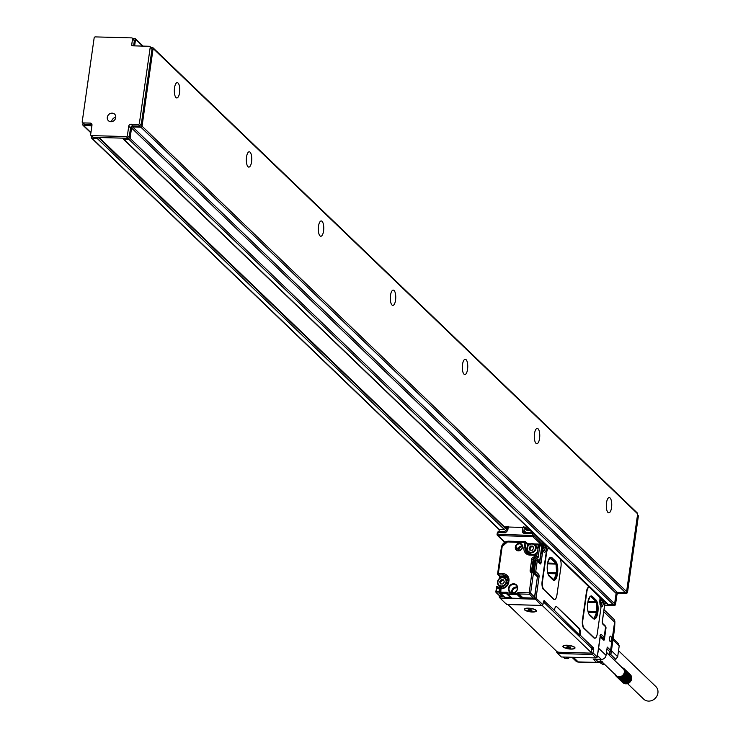 <?xml version="1.0" encoding="UTF-8"?>
<svg xmlns="http://www.w3.org/2000/svg" width="738" height="738" viewBox="0 0 738 738"><rect width="100%" height="100%" fill="white"/><g stroke="black" fill="none" stroke-linecap="round" stroke-linejoin="round"><path stroke-width="1.11" d="M90.922 132.572L83.708 125.644A1.089 0.969 133.8 0 1 82.831 124.574L83.025 123.2M83.708 125.644L91.872 125.866A1.089 0.969 133.8 0 1 91.881 125.866L91.881 125.866M91.466 135.912L91.272 137.286A1.089 0.969 133.8 0 0 91.54 138.107L499.441 529.893M499.626 529.727L92.149 138.357A1.089 0.969 133.8 0 1 91.54 138.107M92.149 138.357L97.25 138.495L504.266 529.423M128.034 138.292L126.235 136.558A1.089 0.969 133.8 0 0 127.406 135.552L129.205 137.277A1.089 0.969 133.8 0 1 128.034 138.292L98.422 137.489A1.089 0.969 133.8 0 1 97.25 138.495M505.419 528.408L98.422 137.489L93.32 137.342A1.089 0.969 133.8 0 1 92.702 137.102L90.903 135.368A1.089 0.969 133.8 0 1 90.645 134.556L91.973 125.229A2.186 1.946 133.8 0 0 90.221 123.098L83.071 122.905A1.089 0.969 133.8 0 1 82.204 121.844L94.15 37.906A1.089 0.969 133.8 0 1 95.313 36.9L131.668 37.887A1.089 0.969 133.8 0 1 132.545 38.948L131.715 44.75L132.831 45.83M90.221 123.098L91.982 124.796L84.87 124.63A1.089 0.969 133.8 0 1 84.261 124.39L82.462 122.656M606.876 603.536L604.92 603.481M614.653 603.546L615.547 604.413A1.089 0.969 133.8 0 1 614.385 605.418L604.68 605.16M126.235 136.558L91.512 135.617A1.089 0.969 133.8 0 1 90.903 135.368M637.484 515.133A1.089 0.969 133.8 0 1 638.352 516.194L627.531 592.254A1.089 0.969 133.8 0 1 626.359 593.26L619.21 593.066A2.186 1.946 133.8 0 0 616.876 595.086L615.547 604.413M636.793 512.809A1.089 0.969 133.8 0 1 637.669 513.869L626.608 591.59A1.089 0.969 133.8 0 1 625.437 592.596L617.263 592.374L132.72 126.973L140.893 127.194L625.437 592.596M533.777 532.984L123.799 139.214L128.91 139.353L613.453 604.754A1.089 0.969 133.8 0 0 614.625 603.749L616.101 593.389A1.089 0.969 133.8 0 1 617.263 592.374M613.453 604.754L608.352 604.616A1.089 0.969 133.8 0 1 607.743 604.367L605.114 601.848M604.994 602.964L606.313 603.001M505.613 527.993L99.049 137.499M133.467 39.621A1.089 0.969 133.8 0 1 134.344 40.682L133.606 45.848M132.711 38.56L135.045 38.616A0.655 0.581 133.8 0 1 135.571 39.262L134.63 45.876M127.406 135.552L128.726 126.226A2.186 1.946 133.8 0 1 131.069 124.205L138.218 124.408L140.017 126.133L132.868 125.94L131.069 124.205M151.133 48.007A1.089 0.969 133.8 0 1 152.01 49.068L141.179 125.128L139.381 123.394A1.089 0.969 133.8 0 1 138.218 124.408M139.381 123.394L150.211 47.333L152.01 49.068M131.715 44.75A1.089 0.969 133.8 0 0 132.591 45.821L149.334 46.273A1.089 0.969 133.8 0 1 150.211 47.333M114.086 113.735A4.52 4.022 133.8 0 1 114.658 114.178A4.52 4.022 133.8 0 1 114.694 119.916A4.52 4.022 133.8 0 1 108.975 121.143A4.52 4.022 133.8 0 1 108.403 120.7A4.52 4.022 133.8 0 1 108.357 114.962A4.52 4.022 133.8 0 1 114.086 113.735M141.179 125.128A1.089 0.969 133.8 0 1 140.017 126.133M129.205 137.277L130.534 127.96A2.186 1.946 133.8 0 1 132.868 125.94M123.799 139.214A1.089 0.969 133.8 0 1 122.932 138.154M614.625 603.749L130.072 138.347A1.089 0.969 133.8 0 1 128.91 139.353M130.072 138.347L131.548 127.988A1.089 0.969 133.8 0 1 132.72 126.973M150.829 47.37L152.24 47.407A1.089 0.969 133.8 0 1 153.117 48.477L142.056 126.189A1.089 0.969 133.8 0 1 140.893 127.194M179.555 92.711A7.648 2.712 -88.4 0 1 176.834 97.942A7.648 2.712 -88.4 0 1 174.519 87.868A7.648 2.712 -88.4 0 1 177.249 82.647A7.648 2.712 -88.4 0 1 179.555 92.711M251.557 161.871A7.648 2.712 -88.4 0 1 248.826 167.092A7.648 2.712 -88.4 0 1 246.52 157.028A7.648 2.712 -88.4 0 1 249.241 151.797A7.648 2.712 -88.4 0 1 251.557 161.871M323.558 231.022A7.648 2.712 -88.4 0 1 320.827 236.243A7.648 2.712 -88.4 0 1 318.512 226.179A7.648 2.712 -88.4 0 1 321.242 220.957A7.648 2.712 -88.4 0 1 323.558 231.022M395.55 300.172A7.648 2.712 -88.4 0 1 392.828 305.403A7.648 2.712 -88.4 0 1 390.513 295.329A7.648 2.712 -88.4 0 1 393.243 290.108A7.648 2.712 -88.4 0 1 395.55 300.172M467.551 369.323A7.648 2.712 -88.4 0 1 464.82 374.553A7.648 2.712 -88.4 0 1 462.514 364.489A7.648 2.712 -88.4 0 1 465.235 359.258A7.648 2.712 -88.4 0 1 467.551 369.323M539.552 438.483A7.648 2.712 -88.4 0 1 536.821 443.704A7.648 2.712 -88.4 0 1 534.506 433.64A7.648 2.712 -88.4 0 1 537.236 428.409A7.648 2.712 -88.4 0 1 539.552 438.483M611.544 507.633A7.648 2.712 -88.4 0 1 608.822 512.855A7.648 2.712 -88.4 0 1 606.507 502.79A7.648 2.712 -88.4 0 1 609.237 497.569A7.648 2.712 -88.4 0 1 611.544 507.633M111.604 121.687A4.52 4.022 133.8 0 1 115.774 117.342M599.874 597.531L600.483 598.112A1.089 0.969 -46.2 0 0 600.215 597.3L599.939 597.033M524.441 527.043L524.155 529.118A3.275 2.915 -46.2 0 0 526.775 532.31L531.157 532.707M524.866 532.541L522.43 531.148A2.186 1.946 -46.2 0 0 524.174 533.279L524.561 532.532L533.02 532.818M505.65 532.07L498.427 531.821A1.089 1.089 0 0 0 497.311 532.762L498.427 531.821L505.89 532.08A1.089 0.969 -46.2 0 0 507.061 531.065L505.382 532.771L506.997 530.945L507.532 527.209L506.886 526.563L506.591 528.639A3.275 2.915 133.8 0 1 503.085 531.664L503.381 531.96M544.238 600.861L554.358 610.317A5.461 1.937 -88.4 0 1 556.304 606.581A5.461 1.937 -88.4 0 1 556.895 606.867L579.21 628.296A5.461 1.937 -88.4 0 1 580.271 635.206L593.232 647.66L593.749 649.8L592.466 654.468L557.744 653.527L556.627 651.322M590.686 653.047L593.278 653.112L597.236 656.921L596.876 657.226M594.727 638.167A6.559 2.325 -88.4 0 1 594.514 638.185A6.559 2.325 -88.4 0 1 593.813 637.844L583.73 628.167A6.559 2.325 -88.4 0 1 582.457 619.874L586.47 591.692A6.559 2.325 -88.4 0 1 588.804 587.208A6.559 2.325 -88.4 0 1 589.007 587.245M539.044 576.996L537.661 576.627L537.448 575.243A1.089 0.969 -46.2 0 0 538.62 574.238A2.186 0.775 -88.4 0 1 539.044 576.996L536.037 598.14L542.873 604.708L543.648 600.981L544.22 601.59L543.297 601.774L589.551 646.211M543.823 589.45L553.897 599.136A6.559 2.325 -88.4 0 0 554.607 599.468A6.559 2.325 -88.4 0 0 556.941 594.994L560.954 566.802A6.559 2.325 -88.4 0 0 559.681 558.509L549.598 548.832A6.559 2.325 -88.4 0 0 548.897 548.491A6.559 2.325 -88.4 0 0 546.554 552.974L542.541 581.157A6.559 2.325 -88.4 0 0 543.823 589.45L553.491 599.118A6.559 2.325 -88.4 0 0 554.201 599.459A6.559 2.325 -88.4 0 0 554.404 599.44M543.408 589.441A6.559 2.325 -88.4 0 1 542.135 581.147L546.148 552.965A6.559 2.325 -88.4 0 1 548.482 548.482A6.559 2.325 -88.4 0 1 548.694 548.519M528.814 530.281L525.465 527.07L525.318 528.104A2.186 1.946 -46.2 0 0 527.07 530.235L530.133 530.318A1.089 0.969 133.8 0 1 531 531.378L530.853 532.421M499.303 531.84L503.085 531.664M498.999 531.554L499.146 530.521A1.089 0.969 133.8 0 1 500.309 529.506L503.381 529.589A2.186 1.946 133.8 0 0 505.715 527.578L505.862 526.535M593.232 647.66L590.64 647.254M580.271 635.206L579.662 635.197A5.461 1.937 91.6 0 0 578.601 628.287L579.21 628.296M554.358 610.317L579.662 635.197M542.873 604.708L541.351 605.372L534.155 597.752A1.089 0.969 -46.2 0 0 534.552 597.033L537.43 576.83A1.089 0.969 -46.2 0 0 537.439 576.618L534.653 597.762L536.037 598.14L534.865 599.145L500.152 598.204L506.628 604.431L506.111 603.712L506.628 604.431L541.517 605.428L506.692 604.487M499.275 597.143L500.152 598.204L499.211 597.014L499.94 596.821L499.543 595.271M497.126 587.817A6.116 5.443 -46.2 0 0 499.423 588.989L499.054 591.562L496.6 591.498L496.812 592.882L499.266 592.946L502.357 595.917L499.912 595.852L496.812 592.882A1.089 0.969 133.8 0 1 495.936 591.821L496.6 591.498L496.794 586.369L497.357 586.24A5.028 4.474 -46.2 0 0 498.132 587.273A5.028 4.474 -46.2 0 0 499.912 588.269M557.744 653.527L561.35 656.986L596.064 657.927L597.236 657.134M598.555 648.176L606.046 655.362L607.226 647.078L610.594 650.307L614.606 622.125L603.749 611.701M609.699 640.685A2.684 0.95 -88.4 0 1 609.597 637.77A2.684 0.95 -88.4 0 1 610.51 636.165A2.684 0.95 -88.4 0 1 611.184 637.023A2.684 0.95 -88.4 0 1 611.285 639.938A2.684 0.95 -88.4 0 1 610.372 641.543A2.684 0.95 -88.4 0 1 609.699 640.685M593.112 648.49L591.525 648.112L591.156 652.457A2.186 0.627 -171.9 0 1 591.276 652.715A2.186 0.627 -171.9 0 1 589.837 653.093L559.607 652.272A2.186 0.627 -171.9 0 1 556.849 651.525L508.178 604.782A2.186 0.627 -171.9 0 1 508.058 604.523L508.058 604.523M591.682 648.776A2.186 0.627 -171.9 0 0 591.867 648.564A2.186 0.627 -171.9 0 0 591.747 648.315M556.895 606.867L578.601 628.287M599.874 600.114L599.976 599.108A5.904 2.094 91.6 0 0 600.631 605.852A2.186 0.775 -88.4 0 1 600.87 608.352L597.263 633.711A6.559 2.325 -88.4 0 1 594.929 638.195A6.559 2.325 -88.4 0 1 594.219 637.863L584.136 628.176A6.559 2.325 -88.4 0 1 582.863 619.883L586.876 591.701A6.559 2.325 -88.4 0 1 589.21 587.217A6.559 2.325 -88.4 0 1 589.92 587.559L599.496 596.756A2.186 0.775 -88.4 0 1 599.92 599.524L599.966 599.108M592.466 654.468L596.064 657.927L597.236 656.921L600.243 635.778A2.186 0.775 -88.4 0 1 601.258 634.403L604.136 637.162L605.575 627.032M543.961 545.004L545.76 545.05M510.816 597.531A1.089 0.969 -46.2 0 0 510.392 597.42L504.792 597.263A1.089 0.969 133.8 0 1 504.109 596.931L499.94 596.821L500.152 598.204M499.912 595.852L499.995 596.405L502.449 596.47A1.531 1.365 -46.2 0 0 503.344 596.212M499.174 587.983L497.357 586.24M573.398 657.309L578.186 661.912L596.572 662.41L593.204 659.172L601.369 659.394A4.373 3.884 133.8 0 0 606.046 655.362M614.57 628.601A4.373 1.255 -171.9 0 0 614.588 628.527A4.373 1.255 -171.9 0 0 614.597 628.453L614.56 620.686M543.297 601.774L591.525 648.112M542.596 604.929L542.485 605.714L591.156 652.457M542.485 605.714A2.186 0.627 -171.9 0 0 541.849 605.363M537.439 576.618L536.415 575.631L537.439 576.618M543.574 551.101A4.806 1.707 -88.4 0 0 545.197 547.827L546.581 548.196A5.904 2.094 -88.4 0 1 544.847 552.144A5.904 2.094 -88.4 0 1 542.891 549.948L541.314 549.57L539.653 561.184A1.089 0.969 -46.2 0 1 538.943 562.098L538.482 562.19M593.278 618.582A9.834 3.496 91.6 0 0 594.339 619.09A9.834 3.496 91.6 0 0 598.011 610.88A9.834 3.496 91.6 0 0 595.935 599.929L592.337 596.47A9.834 3.496 91.6 0 0 591.276 595.972A9.834 3.496 91.6 0 0 587.596 604.173A9.834 3.496 91.6 0 0 589.68 615.123L593.278 618.582M552.965 579.856A9.834 3.496 91.6 0 0 554.017 580.363A9.834 3.496 91.6 0 0 557.697 572.153A9.834 3.496 91.6 0 0 555.613 561.203L552.015 557.744A9.834 3.496 91.6 0 0 550.954 557.245A9.834 3.496 91.6 0 0 547.282 565.446A9.834 3.496 91.6 0 0 549.358 576.396L552.965 579.856M531.342 608.463A6.116 1.762 -171.9 0 0 524.663 608.739A6.116 1.762 -171.9 0 0 529.395 611.71A6.116 1.762 -171.9 0 0 536.222 610.391A6.116 1.762 -171.9 0 0 531.342 608.463M569.93 645.529A6.116 1.762 -171.9 0 0 563.26 645.805A6.116 1.762 -171.9 0 0 567.992 648.776A6.116 1.762 -171.9 0 0 574.81 647.457A6.116 1.762 -171.9 0 0 569.93 645.529M541.12 545.769L539.626 544.34A1.089 0.969 -46.2 0 0 539.017 544.09L533.657 543.888M540.456 545.474L541.692 546.886L539.893 545.151L538.103 557.688L535.687 554.801A1.089 0.969 133.8 0 1 535.945 555.613L538.103 557.688L536.563 555.649M598.103 661.571A1.089 1.024 90.1 0 1 597.079 662.632L600.594 662.641A1.089 1.024 -89.9 0 0 601.636 661.571A3.275 1.162 -88.4 0 1 601.636 661.571L598.103 661.571A3.275 1.162 -88.4 0 1 597.734 661.405A1.089 0.969 -46.2 0 1 596.572 662.41A4.373 1.55 91.6 0 0 597.042 662.632L578.675 662.134A4.373 1.55 91.6 0 1 578.657 662.134A4.373 4.373 0 0 0 578.657 662.134A4.373 1.55 91.6 0 1 578.186 661.912A4.373 3.884 133.8 0 1 577.919 661.894A4.373 3.884 133.8 0 1 575.751 660.916A4.373 4.373 0 0 0 578.647 662.134A4.373 2.223 -88.3 0 1 577.965 661.894M606.959 648.951L609.422 651.313A3.275 0.941 8.1 0 1 609.606 651.636L609.773 654.551A3.275 0.941 8.1 0 1 609.293 655.003L609.108 655.076M610.953 653.868A4.373 1.255 -171.9 0 0 610.999 653.72A4.373 1.255 -171.9 0 0 611.009 653.647L614.597 628.453A4.373 3.607 2.5 0 0 614.625 628.103A4.373 3.607 2.5 0 0 614.625 627.743M521.222 598.444L511.849 598.186L507.892 594.385L517.255 594.634L521.222 598.444A1.089 0.969 -46.2 0 0 521.987 598.158L518.159 594.238A1.089 0.969 133.8 0 1 518.925 593.952L522.882 597.762L533.389 598.048A1.089 0.969 -46.2 0 0 534.155 597.752M541.314 549.57L541.692 546.886M594.035 619.044A9.834 3.496 91.6 0 0 597.429 610.437A9.834 3.496 91.6 0 0 595.317 599.911L595.935 599.929M595.317 599.911L591.719 596.452A9.834 3.496 91.6 0 0 590.963 596M553.712 580.317A9.834 3.496 91.6 0 0 557.116 571.71A9.834 3.496 91.6 0 0 555.004 561.184L555.613 561.203M555.004 561.184L551.406 557.734A9.834 3.496 91.6 0 0 550.649 557.273M524.939 608.592A5.683 1.633 -171.9 0 0 524.801 608.868A5.683 1.633 -171.9 0 0 524.819 609.09M535.982 610.677A5.683 1.633 -171.9 0 0 536.056 610.474A5.683 1.633 -171.9 0 0 536 610.16M563.528 645.658A5.683 1.633 -171.9 0 0 563.398 645.935A5.683 1.633 -171.9 0 0 563.408 646.156M574.57 647.743A5.683 1.633 -171.9 0 0 574.644 647.54A5.683 1.633 -171.9 0 0 574.588 647.226M522.882 597.762A1.089 0.969 -46.2 0 0 522.117 598.038L521.987 598.158M507.357 594.201L511.176 597.863A1.089 0.969 -46.2 0 0 511.849 598.186M504.792 597.263L500.834 593.463L500.936 588.158M500.761 588.472L501.176 588.168A6.559 5.83 -46.2 0 0 508.187 582.116L500.493 588.094L499.903 592.273L506.222 592.236L506.434 593.61L510.392 597.42M500.143 576.406L499.847 575.898L500.143 576.406L504.635 576.526L503.048 575.003L498.556 574.884L500.272 577.236L499.847 575.898M499.386 578.527L499.709 576.313M577.494 661.829L578.592 662.134M606.479 652.3L609.293 655.003A1.089 0.913 71 0 0 609.791 655.003L609.791 655.003A1.089 0.913 71 0 0 610.298 654.495M587.531 605.206L587.78 610.197M590.197 596.405L587.918 601.765M588.878 613.979L593.961 618.813L596.931 611.479L596.267 601.756L590.455 596.212M547.218 566.48L547.458 571.47M549.773 557.928L547.596 563.039L555.954 563.279L549.773 557.928M548.352 574.828L553.98 579.644L556.618 572.753L555.954 563.279M542.799 545.585L542.209 545.576L543.472 544.146L543.851 546.627L543.74 547.458L542.688 547.347M542.264 545.179L542.531 548.426L543.011 547.356M600.16 600.123L600.612 602.088L599.837 601.987M534.127 609.348A5.683 1.633 -171.9 0 0 528.187 608.287A5.683 1.633 -171.9 0 0 524.746 609.284A5.683 1.633 -171.9 0 0 526.609 610.824A5.683 1.633 -171.9 0 0 532.559 611.894A5.683 1.633 -171.9 0 0 535.991 610.889A5.683 1.633 -171.9 0 0 534.127 609.348M572.725 646.414A5.683 1.633 -171.9 0 0 566.775 645.353A5.683 1.633 -171.9 0 0 563.334 646.35A5.683 1.633 -171.9 0 0 565.197 647.89A5.683 1.633 -171.9 0 0 571.147 648.96A5.683 1.633 -171.9 0 0 574.588 647.955A5.683 1.633 -171.9 0 0 572.725 646.414M510.751 584.69A4.917 4.373 -46.2 0 0 508.464 589.846A4.917 4.373 -46.2 0 0 512.366 593.131A4.917 4.373 -46.2 0 0 515.299 592.236A4.917 4.373 -46.2 0 0 517.07 585.723A4.917 4.373 -46.2 0 0 510.751 584.69M522.532 546.904A3.828 3.404 -46.2 0 0 515.382 546.71L515.308 547.227A3.828 3.404 -46.2 0 0 522.458 547.421L522.264 547.033A3.386 3.017 -46.2 0 0 515.936 546.858L515.862 547.384A3.386 3.017 -46.2 0 0 522.19 547.55L522.264 547.033M508.196 581.507A4.917 4.373 -46.2 0 0 507.264 580.133L505.502 578.435A4.917 4.373 -46.2 0 0 499.663 578.315A4.917 4.373 -46.2 0 0 497.744 584.109A4.917 4.373 -46.2 0 0 498.685 585.529A4.917 4.373 -46.2 0 0 504.524 585.64A4.917 4.373 -46.2 0 0 506.443 579.856A4.917 4.373 -46.2 0 0 505.502 578.435M498.685 585.529L500.456 587.227A4.917 4.373 -46.2 0 0 501.831 588.085M534.838 554.542L530.465 554.376L530.068 555.124A7.648 6.808 -46.2 0 1 523.962 547.67L525.216 541.701A1.089 0.969 133.8 0 1 526.093 542.762L527.67 544.284L527.329 546.683M527.661 543.731L525.825 541.95A1.089 1.089 0 0 0 525.096 541.646L508.353 541.185L507.965 541.932A5.461 4.862 -46.2 0 0 502.117 546.978L498.344 573.5L497.68 573.823A1.089 0.969 133.8 0 0 497.947 574.634L499.691 576.396M527.375 543.777L528.417 545.142M528.094 551.793A4.917 4.373 -46.2 0 0 533.934 551.904A4.917 4.373 -46.2 0 0 535.843 546.12A4.917 4.373 -46.2 0 0 534.902 544.699A4.917 4.373 -46.2 0 0 529.063 544.579A4.917 4.373 -46.2 0 0 527.144 550.373A4.917 4.373 -46.2 0 0 528.094 551.793L529.856 553.491A4.917 4.373 -46.2 0 0 531.388 554.404M533.86 554.469A4.917 4.373 -46.2 0 0 537.615 551.046A4.917 4.373 -46.2 0 0 537.901 549.09A4.917 4.373 -46.2 0 0 537.615 547.817A4.917 4.373 -46.2 0 0 536.674 546.397L534.902 544.699M543.851 546.627L542.781 546.969M542.245 545.576L542.329 546.111M600.732 601.258L599.828 601.239M530.576 609.782L530.465 610.557L527.855 610.151L529.515 609.191M531.978 609.994L529.46 609.588M531.941 610.261L531.222 610.455L531.711 610.999L530.899 610.972L531.046 609.92M569.164 646.848L569.053 647.623L566.452 647.217L568.103 646.257M570.575 647.06L568.048 646.654M570.539 647.327L569.81 647.521L570.308 648.065L569.487 648.038L569.635 646.986M511.093 585.169A4.483 3.985 -46.2 0 0 510.272 592.014A4.483 3.985 -46.2 0 0 515.244 592.042A4.483 3.985 -46.2 0 0 516.462 585.566A4.483 3.985 -46.2 0 0 511.093 585.169M600.889 662.613L602.761 664.403L599.957 662.641M604.708 664.486L602.761 664.403M610.677 654.431L615.778 659.329L614.514 660.27M611.433 650.713L617.678 656.709L619.21 645.907L612.974 639.911M615.778 659.329L617.678 656.709M613.177 638.49L618.075 643.204L619.21 645.907M505.853 579.994A4.373 3.884 -46.2 0 0 500.548 578.186A4.373 3.884 -46.2 0 0 498.122 583.767A4.373 3.884 -46.2 0 0 503.427 585.575A4.373 3.884 -46.2 0 0 505.853 579.994M527.522 550.031A4.373 3.884 -46.2 0 0 532.836 551.83A4.373 3.884 -46.2 0 0 535.262 546.258A4.373 3.884 -46.2 0 0 529.949 544.45A4.373 3.884 -46.2 0 0 527.522 550.031M501.093 579.773L503.473 579.837L504.34 581.941L502.882 583.989L500.502 583.924L499.644 581.821L501.093 579.773L501.886 580.538L503.777 580.585M530.502 546.037L532.873 546.102L533.74 548.205L532.292 550.253L529.912 550.188L529.045 548.085L530.502 546.037L531.295 546.803L533.187 546.849M499.644 581.821L500.438 582.577L501.886 580.538M500.991 583.933L500.438 582.577M529.045 548.085L529.838 548.841L531.295 546.803M530.391 550.197L529.838 548.841M618.914 651.073L655.796 686.506A8.745 7.777 133.8 0 1 657.097 695.685A8.745 7.777 133.8 0 1 648.776 701.1A8.745 7.777 133.8 0 1 643.693 699.117L627.512 683.572M621.562 667.632L622.669 667.595L622.798 668.259A4.917 4.373 133.8 0 1 623.14 668.554A4.917 4.373 133.8 0 1 623.453 668.886A4.917 4.373 133.8 0 1 623.721 669.265A4.917 4.373 133.8 0 1 623.951 669.661A4.917 4.373 133.8 0 1 624.127 670.095A4.917 4.373 133.8 0 1 624.265 670.547A4.917 4.373 133.8 0 1 624.348 671.017A4.917 4.373 133.8 0 1 624.376 671.497A4.917 4.373 133.8 0 1 624.357 671.977A4.917 4.373 133.8 0 1 624.293 672.466A4.917 4.373 133.8 0 1 624.173 672.955A4.917 4.373 133.8 0 1 623.997 673.425A4.917 4.373 133.8 0 1 623.785 673.886A4.917 4.373 133.8 0 1 623.527 674.329A4.917 4.373 133.8 0 1 623.453 674.449A4.917 4.373 133.8 0 1 623.223 674.744A4.917 4.373 133.8 0 1 622.89 675.132A4.917 4.373 133.8 0 1 622.512 675.482A4.917 4.373 133.8 0 1 622.106 675.805A4.917 4.373 133.8 0 1 621.682 676.082A4.917 4.373 133.8 0 1 621.23 676.312A4.917 4.373 133.8 0 1 620.759 676.497A4.917 4.373 133.8 0 1 620.28 676.635A4.917 4.373 133.8 0 1 619.8 676.728A4.917 4.373 133.8 0 1 619.311 676.764A4.917 4.373 133.8 0 1 619.071 676.764A4.917 4.373 133.8 0 1 618.831 676.746A4.917 4.373 133.8 0 1 618.361 676.681A4.917 4.373 133.8 0 1 617.9 676.571A4.917 4.373 133.8 0 1 617.466 676.405A4.917 4.373 133.8 0 1 617.06 676.202A4.917 4.373 133.8 0 1 616.95 676.128A4.917 4.373 133.8 0 1 616.673 675.943A4.917 4.373 133.8 0 1 616.331 675.648A4.917 4.373 133.8 0 1 616.018 675.307L615.953 676.026M623.527 674.329L630.63 681.377L623.223 674.744L624.283 674.504L623.785 673.886L624.542 674.006L623.997 673.425L624.754 673.49L624.293 672.466L625.021 672.41L624.357 671.977L625.068 671.866L624.376 671.497L625.058 671.331L624.265 670.547L624.883 670.288L624.127 670.095L624.708 669.8L623.951 669.661L624.477 669.338L623.721 669.265L624.2 668.905L622.798 668.259M630.243 681.488L629.911 681.875L622.89 675.132L623.61 675.427L623.223 674.744M629.911 681.875L629.532 682.226L622.512 675.482L623.213 675.842L622.89 675.132M629.532 682.226L629.127 682.549L622.106 675.805L622.78 676.22L622.512 675.482M629.127 682.549L628.702 682.825L621.682 676.082L622.318 676.543L622.106 675.805M628.702 682.825L628.25 683.056L621.23 676.312L621.83 676.829L621.682 676.082M623.693 682.687L622.973 682.779L616.313 676.386L616.673 675.943L616.719 676.691L617.06 676.202L618.13 677.309L618.361 676.681L618.647 677.41L618.831 676.746L619.173 677.456L619.311 676.764L620.252 677.373L620.28 676.635L620.787 677.244L620.759 676.497L621.322 677.06L621.23 676.312M615.335 674.108L615.354 675.205L616.018 675.307M630.63 681.377L623.97 674.984M630.27 681.829L623.61 675.427M629.874 682.235L623.213 675.842M629.44 682.613L622.78 676.22M628.979 682.945L622.318 676.543M628.49 683.222L621.83 676.829M628.25 683.056L627.973 683.462L621.322 677.06M627.78 683.24L627.448 683.637L620.787 677.244M627.3 683.379L626.913 683.766L620.252 677.373M626.82 683.471L626.377 683.84L619.717 677.438M626.331 683.508L625.833 683.849L619.173 677.456M625.852 683.489L625.307 683.803L618.647 677.41M625.381 683.425L624.791 683.711L618.13 677.309M624.92 683.314L624.293 683.554L617.632 677.161M624.486 683.148L623.822 683.342L617.162 676.949M623.711 683.019L616.719 676.691M616.331 675.648L599.357 659.348M630.16 675.298L630.169 674.56L623.509 668.167M630.473 675.63L630.538 674.91L623.878 668.517M630.741 676.008L630.861 675.307L624.2 668.905M630.972 676.405L631.138 675.74L624.477 669.338M631.147 676.838L631.368 676.202L624.708 669.8M631.285 677.29L631.534 676.691L624.883 670.288M631.368 677.752L631.654 677.198L624.994 670.805M631.396 678.24L631.719 677.724L625.058 671.331M631.377 678.72L631.728 678.268L625.068 671.866M631.313 679.209L631.682 678.812L625.021 672.41M631.193 679.698L631.571 679.347L624.911 672.955M630.547 681.073L631.414 679.882L624.754 673.49M630.935 680.906L624.283 674.504M631.018 680.168L623.997 673.425M631.202 680.399L624.542 674.006M630.805 680.63L623.785 673.886M613.675 604.736L614.385 605.418M83.071 122.905L84.87 124.63M91.512 135.617L93.32 137.342M132.545 38.948L134.344 40.682M135.571 39.262L142.683 46.097M637.457 515.336L638.352 516.194M626.636 591.396L627.531 592.254M625.649 592.577L626.359 593.26M618.527 592.411L619.21 593.066M615.981 594.219L616.876 595.086M153.117 48.477L637.669 513.869M626.608 591.59L142.056 126.189M131.548 127.988L616.101 593.389M608.352 604.616L604.874 601.276M603.398 599.856L599.69 596.295M546.517 545.225L542.956 541.803M128.726 126.226L130.534 127.96M602.642 599.68L600.824 599.634M605.022 602.226L603.758 600.76A1.089 0.969 -46.2 0 0 602.881 599.69L600.815 599.579M602.337 623.121A1.089 0.969 133.8 0 1 602.734 624.034A2.186 0.775 -88.4 0 1 602.309 621.276L605.049 601.996A1.089 0.969 -46.2 0 0 604.782 601.184L603.49 599.939A1.089 1.089 0 0 0 602.761 599.634L602.374 600.381L600.898 600.345M524.174 533.279L532.753 533.509L532.725 536.554L542.006 545.17M533.26 532.818L532.753 533.509L534.137 533.888A1.089 0.969 -46.2 0 0 533.26 532.818M524.414 527.301L524.072 526.978A1.089 0.969 133.8 0 1 524.34 527.79L523.805 531.526A1.089 0.969 -46.2 0 0 524.469 532.559M505.382 532.771L498.03 532.568L497.799 534.229L533.897 535.539L542.836 544.432M506.591 528.639L507.237 529.266M499.312 596.913L499.432 596.046M495.973 591.59L496.619 586.507L495.881 591.692A1.089 1.089 0 0 0 496.204 592.632L499.414 595.714L499.211 597.014M602.734 624.034L605.612 626.802A1.089 0.969 133.8 0 0 604.736 625.741M600.566 605.714A4.806 1.707 -88.4 0 0 602.079 602.457L603.463 602.826L603.758 600.76L602.374 600.381L602.079 602.457L600.723 602.42M603.463 602.826A5.904 2.094 -88.4 0 1 600.87 606.682M546.581 548.196L546.876 546.12L599.819 597.374M543.482 551.111L542.937 549.653A1.089 1.089 0 0 0 541.904 548.823L542.199 549.247A1.089 0.637 165.9 0 1 542.891 549.948L541.111 562.494A2.186 0.775 -88.4 0 1 540.096 563.878L537.218 561.111L535.742 571.47L538.62 574.238M544.275 600.631L544.155 601.461M531 531.378L532.421 532.744M543.14 543.039L545.17 544.985M527.55 530.253L525.318 528.104M522.43 531.148L522.956 527.421L524.34 527.79M507.726 530.751L508.251 527.015L507.532 527.209A1.089 1.089 0 0 1 508.639 526.277L508.251 527.015L522.956 527.421L523.343 526.674M507.532 527.209L507.089 530.834M507.652 527.089A1.089 0.969 133.8 0 1 508.482 526.36M498.27 531.904A1.089 0.969 -46.2 0 0 497.44 532.642M497.172 534.312L497.311 532.762L497.071 534.413L497.799 534.229L498.012 535.604L532.725 536.554A1.089 0.969 -46.2 0 0 533.897 535.539L534.137 533.888L543.131 542.531A1.089 0.969 -46.2 0 0 542.864 541.71L533.869 533.067A1.089 1.089 0 0 0 533.14 532.762L524.072 532.338M563.62 657.041L565.216 658.573A1.089 0.969 133.8 0 1 564.607 658.333A1.089 1.089 0 0 0 565.326 658.628L565.446 658.582M558.601 652.171L556.517 652.115M591.701 649.744L593.749 649.8M605.658 626.488A1.531 0.544 -88.4 0 1 605.953 628.416L604.422 639.2A1.531 0.544 -88.4 0 1 603.712 640.16L600.178 636.774M604.035 609.717L613.546 618.859A4.373 3.884 133.8 0 1 614.606 622.125A4.373 1.255 -171.9 0 1 614.846 622.558L610.833 650.741A4.373 1.255 -171.9 0 0 610.594 650.307A1.089 0.969 -46.2 0 1 609.422 651.313M591.821 648.923L593.62 648.97M591.848 647.281L591.738 648.112M536.332 575.216L537.448 575.243L534.57 572.476A1.089 0.969 -46.2 0 0 535.742 571.47L534.358 571.092L535.834 560.732L537.218 561.111A1.089 0.969 133.8 0 0 536.95 560.29L539.829 563.057A1.089 0.969 133.8 0 1 540.096 563.878M539.22 562.808A1.089 0.969 133.8 0 1 539.829 563.057M536.341 560.041A1.089 0.969 133.8 0 1 536.95 560.29A1.089 1.089 0 0 0 536.222 559.985L536.341 560.041M541.415 548.814L541.904 548.823L539.727 562.116L541.111 562.494M538.943 562.098L539.727 562.116L539.515 562.753M543.841 547.79L545.197 547.827L545.493 545.751L546.876 546.12A1.089 0.969 133.8 0 0 546.609 545.308L599.607 596.203A1.089 0.969 133.8 0 1 599.865 597.024L599.865 597.577M543.943 544.948L546 545.059A1.089 0.969 133.8 0 1 546.609 545.308A1.089 1.089 0 0 0 545.88 545.004L545.493 545.751L544.017 545.714M598.988 595.953A1.089 0.969 133.8 0 1 599.607 596.203A1.089 1.089 0 0 1 599.929 597.143L599.837 597.254M600.345 635.658L602.964 638.176A1.089 0.969 133.8 0 0 604.136 637.162L604.071 637.411M601.258 634.403A1.089 0.969 133.8 0 1 600.086 635.409M497.135 534.543L497.071 534.413A1.089 1.089 0 0 0 497.403 535.354A1.089 0.969 133.8 0 1 497.135 534.543M500.346 589.136L499.423 588.989L500.106 588.315A1.089 0.969 -46.2 0 1 500.438 588.463A1.089 1.089 0 0 0 500.013 588.26L498.132 587.273M566.074 657.115L567.66 658.647L565.216 658.573L567.937 658.61M600.188 636.691L603.712 640.16M604.062 637.687L603.869 639.043L604.422 639.2M602.955 638.222L602.845 639.016L603.869 639.043L603.546 639.781M605.953 628.416L605.483 628.278M597.494 655.667L601.369 659.394M532.541 571.904A1.089 0.969 133.8 0 1 532.476 571.378L534.358 571.092L534.57 572.476L533.454 572.448M534.552 597.033L530.594 593.232L533.473 573.029A1.089 0.969 133.8 0 0 533.205 572.208A1.089 1.089 0 0 0 532.476 571.904L532.596 571.959A1.089 0.969 133.8 0 1 533.205 572.208L534.607 560.705L535.834 560.732L536.222 559.985L534.524 558.389A1.089 0.969 -46.2 0 0 535.696 557.375L535.945 555.613L534.57 555.244L534.109 556.996A2.186 1.946 -46.2 0 0 531.775 559.017L534.137 560.336M536.102 560.041L534.995 559.957A1.089 1.089 0 0 0 533.888 560.889L534.995 559.957L536.222 559.985M601.839 638.139L603.241 638.149M540.484 545.161L541.729 545.197A1.089 0.969 -46.2 0 0 542.9 544.183L543.196 542.651L542.956 544.312A1.089 1.089 0 0 1 541.849 545.253L540.539 545.216M543.103 542.762L543.196 542.651A1.089 1.089 0 0 0 542.864 541.71M542.116 545.225A2.786 0.987 91.6 0 0 542.19 548.039A2.786 0.987 91.6 0 0 543.113 549.026A3.22 1.144 91.6 0 0 543.131 549.017A2.786 0.987 91.6 0 0 543.998 546.046A2.786 0.987 91.6 0 0 543.076 543.5M541.535 545.244A3.22 1.144 91.6 0 0 541.452 546.194M541.554 547.836A3.22 1.144 91.6 0 0 541.83 548.823M599.994 603.666A3.22 1.144 91.6 0 0 600.012 603.647A2.786 0.987 91.6 0 0 600.87 600.677A2.786 0.987 91.6 0 0 599.957 598.131M504.801 542.135L498.012 535.604A1.089 0.969 133.8 0 1 497.403 535.354L504.589 542.264M502.901 595.787A1.089 0.969 -46.2 0 1 502.357 595.917L502.449 596.47M507.043 593.859A1.089 0.969 133.8 0 1 507.089 593.905L507.043 593.859A1.089 0.969 133.8 0 0 506.434 593.61L500.834 593.463A1.089 0.969 133.8 0 1 499.958 592.402L499.903 592.273A1.089 1.089 0 0 0 500.226 593.214L504.183 597.014M500.558 588.204L499.995 592.171M499.93 592.743A1.089 0.969 133.8 0 1 499.266 592.946L499.054 591.562L499.977 591.719M500.862 588.103A5.249 4.668 133.8 0 1 500.023 587.476A5.249 4.668 133.8 0 1 498.943 585.769M508.224 541.24A6.559 5.83 -46.2 0 0 501.499 547.061M502.117 546.978L501.397 547.172L497.716 573.592M499.718 576.802L499.478 578.454M568.352 657.171L568.897 657.189M568.97 657.189L568.897 657.761A1.089 1.089 0 0 1 567.78 658.702L567.66 658.647A1.089 0.969 133.8 0 0 568.832 657.632L568.767 657.881M609.773 654.551A1.089 1.042 -3.3 0 0 611.009 653.647L610.833 650.741A1.089 1.042 -3.3 0 1 609.606 651.636M597.734 661.405L595.483 659.237M532.375 571.941L532.089 572.651L533.473 573.029L537.43 576.83M533.389 598.048L529.423 594.238A1.089 0.969 -46.2 0 0 530.594 593.232L529.211 592.854L531.886 572.642A2.186 1.946 -46.2 0 1 530.133 570.52L531.775 559.017M532.504 571.147L533.888 560.889L532.412 571.258A1.089 1.089 0 0 0 532.522 571.904M534.008 560.779A1.089 0.969 133.8 0 1 534.838 560.041M539.653 561.184L535.696 557.375L534.312 557.005L534.321 558.38L535.991 559.985M591.719 596.452L592.337 596.47M601.977 638.149L603.084 638.232A1.089 1.089 0 0 0 604.201 637.291L605.677 626.931A1.089 1.089 0 0 0 605.345 625.99L602.512 623.278L602.365 621.396L605.114 602.125A1.089 1.089 0 0 0 604.782 601.184M551.406 557.734L552.015 557.744M524.976 541.692L508.353 541.185L501.397 547.172L497.624 573.694A1.089 1.089 0 0 0 497.947 574.634A1.089 0.969 133.8 0 0 498.556 574.884L498.344 573.5L502.836 573.629A7.648 6.808 -46.2 0 1 508.952 581.074L508.224 581.885M538.777 544.081L533.786 543.943M530.438 543.86L528.094 543.795M534.884 544.681L539.893 545.151A1.089 0.969 -46.2 0 0 539.626 544.34A1.089 1.089 0 0 0 538.897 544.035L537.901 549.09M508.048 578.693A5.904 5.249 -46.2 0 0 504.764 577.356L500.272 577.236L500.161 577.992M597.042 662.632A4.373 1.55 91.6 0 0 597.051 662.632A1.089 1.024 90.1 0 0 597.079 662.632L578.657 662.134M518.713 592.568L518.925 593.952L529.423 594.238L529.211 592.854L518.713 592.568A2.186 1.946 -46.2 0 0 517.181 593.14L517.255 594.634A1.089 0.969 133.8 0 0 518.021 594.358L517.043 593.251L507.679 593.001A1.089 0.498 140.6 0 0 507.2 594.044A1.089 0.498 140.6 0 0 507.218 594.062A1.089 0.969 133.8 0 0 507.283 594.136L511.24 597.937M532.181 571.932A1.089 0.969 133.8 0 1 531.517 570.889L532.476 571.812M530.133 570.52L531.517 570.889L533.159 559.386A1.089 0.969 133.8 0 1 534.321 558.38L534.109 556.996M523.962 547.67L525.336 548.048A6.559 5.83 -46.2 0 0 526.923 552.947L530.465 554.376L535.078 554.552A1.089 0.969 133.8 0 1 535.687 554.801A1.089 1.089 0 0 0 534.958 554.496L534.57 555.244L530.068 555.124M537.615 551.046L536.655 556.074M506.222 592.236A2.186 1.946 -46.2 0 1 507.578 592.882A1.089 0.498 140.6 0 0 507.098 593.915A1.089 0.498 140.6 0 0 507.117 593.942L507.181 594.016M507.578 592.882L507.892 594.385A1.089 0.969 133.8 0 1 507.283 594.136A1.089 1.089 0 0 1 507.2 594.044L507.098 593.915M517.181 593.14L522.117 598.038M527.79 553.611A6.559 5.83 -46.2 0 1 526.923 549.57L525.336 548.048L526.093 542.762L507.965 541.932M501.084 588.859A7.648 6.808 -46.2 0 0 508.851 581.802M529.146 544.524L527.67 544.284M531.784 571.71L532.273 571.904L531.886 572.642M527.762 551.424A5.904 5.249 -46.2 0 0 529.174 554.192M596.267 601.756L588.011 601.535M596.498 602.577L587.817 602.337M596.931 611.479L587.965 611.23M588.223 612.282L596.784 612.512M594.228 618.536L593.601 618.518M556.194 564.1L547.467 563.86M556.618 572.753L547.651 572.504M547.91 573.555L556.47 573.786M553.98 579.644L553.352 579.625M543.389 546.185L542.375 546.157M526.923 552.947A6.559 5.83 -46.2 0 0 530.345 554.423M508.316 581.166A6.559 5.83 -46.2 0 0 506.711 576.498A6.559 5.83 -46.2 0 0 503.048 575.003L502.836 573.629M508.952 581.074L508.233 581.267L506.711 576.498M522.264 546.111A3.155 2.814 -46.2 0 0 518.316 548.952L515.382 546.71M522.283 546.923A2.5 2.223 -46.2 0 0 519.137 549.164L518.316 548.952L518.242 549.469L515.308 547.227M504.764 577.356L504.635 576.526A6.559 5.83 -46.2 0 1 507.403 577.337M517.301 587.208A4.216 3.745 -46.2 0 0 513.749 587.799A4.216 3.745 -46.2 0 0 511.951 592.789M519.137 549.164L519.063 549.681L518.242 549.469A3.155 2.814 -46.2 0 0 518.316 550.659M517.403 588.057A3.561 3.164 -46.2 0 0 512.79 592.854M519.063 549.681A2.5 2.223 -46.2 0 0 519.128 550.64M83.099 125.395L90.885 132.868M132.277 38.136L134.076 39.861M135.414 38.773L143.043 46.107M637.531 514.838L638.093 515.382M152.858 47.656L637.401 513.058M123.191 138.965L533.196 532.762M543.196 542.375L545.935 545.004M599.929 596.867L602.817 599.634M149.943 46.522L151.742 48.247M525.991 532.568L524.939 531.563M530.742 530.567L533.02 532.762M543.205 542.541L545.769 545.004M500.429 588.454L500.502 587.946M563.26 657.032L564.607 658.333M544.33 600.76L544.22 601.59M597.291 657.041L600.52 635.141L599.976 635.353M600.206 636.58L603.601 639.837M609.21 655.169L610.999 653.72L614.588 628.527A4.373 4.373 0 0 0 614.625 628.103L614.883 622.199A4.373 4.373 0 0 0 613.546 618.859M591.867 648.564L591.276 652.715M498.906 585.732L500.668 588.103M571.959 657.272L575.751 660.916M533.205 572.208L537.098 575.954M542.504 549.496L543.528 548.703C544.007 544.22 543.721 542.338 542.679 543.048M599.782 604.035L600.409 603.333C600.889 598.85 600.603 596.968 599.56 597.679M602.208 661.571L600.621 662.641L597.079 662.632M530.585 543.805L527.762 543.731M536.729 556.111L537.402 556.452M542.734 546.969L543.205 546.987M531.295 609.957L531.222 610.455M529.589 609.191L529.515 609.717M569.884 647.023L569.81 647.521M568.186 646.257L568.112 646.783M606.452 652.521L623.14 668.554"/></g></svg>

